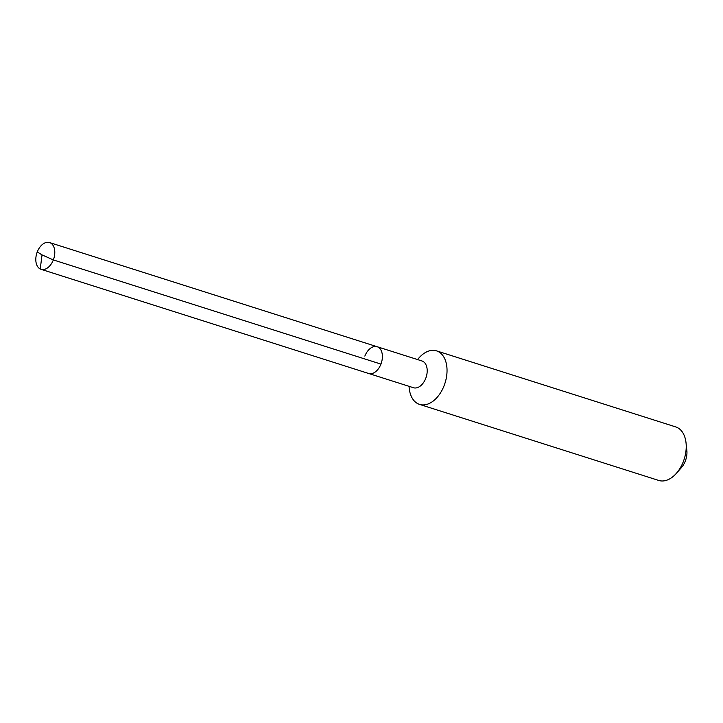 <?xml version="1.0" encoding="UTF-8"?>
<svg xmlns="http://www.w3.org/2000/svg" width="723" height="723" viewBox="0 0 723 723"><rect width="100%" height="100%" fill="white"/><g stroke="black" fill="none" stroke-linecap="round" stroke-linejoin="round"><path stroke-width="1.08" d="M364.862 356.105A14.044 8.911 107.6 0 1 377.153 346.724A14.044 8.911 107.6 0 1 380.94 364.094A14.044 8.911 -72.4 0 1 368.649 373.484A14.044 8.911 -72.4 0 0 380.94 364.094A14.044 8.911 107.6 0 0 377.153 346.724L49.553 242.557A14.044 8.911 107.6 0 1 53.339 259.928L380.94 364.094M377.153 346.724L421.961 360.967A14.044 8.911 107.6 0 1 425.748 378.337A14.044 8.911 -72.4 0 1 413.457 387.727L41.048 269.317A14.044 8.911 -72.4 0 0 53.339 259.928L42.042 254.894L37.262 251.938A14.044 8.911 -72.4 0 0 41.048 269.317M409.01 386.317L409.245 388.459A28.08 17.822 -72.4 0 0 419.539 404.392A28.08 17.822 -72.4 0 0 444.121 385.621A28.08 17.822 107.6 0 0 436.556 350.872A28.08 17.822 107.6 0 0 418.951 357.93L417.514 359.557M436.556 350.872L675.743 426.922A28.08 17.822 107.6 0 1 686.037 442.856A28.08 17.822 107.6 0 1 683.307 461.672A28.08 17.822 -72.4 0 1 676.33 473.384A28.08 17.822 -72.4 0 1 658.725 480.443L419.539 404.392M676.33 473.384L681.346 467.7A15.915 10.104 -72.4 0 0 685.305 461.057A15.915 10.104 107.6 0 0 686.85 450.402L686.037 442.856M40.235 268.983L42.042 254.894L37.262 251.938A14.044 8.911 107.6 0 1 49.553 242.557"/></g></svg>
